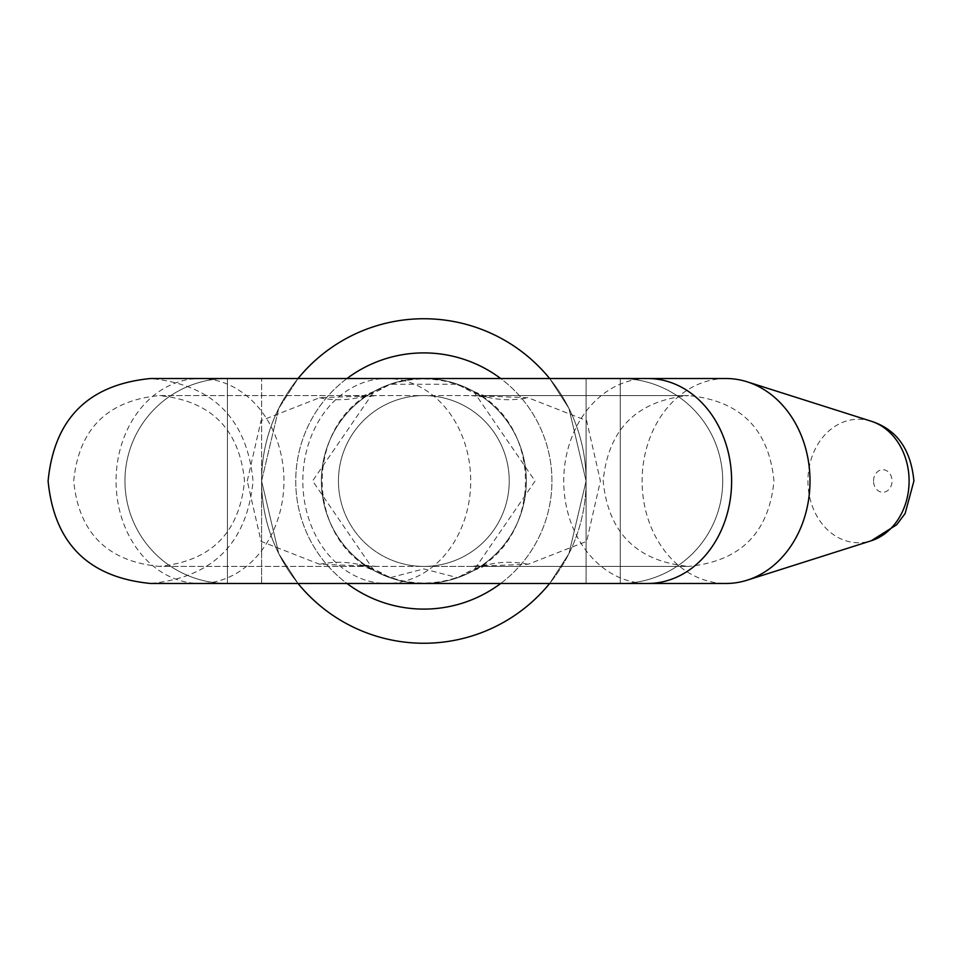 <?xml version="1.0" encoding="UTF-8"?>
<svg xmlns="http://www.w3.org/2000/svg" width="962" height="962" viewBox="0 0 962 962"><rect width="100%" height="100%" fill="white"/><g stroke="black" fill="none" stroke-linecap="round" stroke-linejoin="round"><path stroke-width="0.72" stroke-dasharray="4.81 3.61" d="M509.235 481A85.402 85.402 0 0 1 423.845 566.402A85.402 85.402 0 0 1 338.444 481A85.402 85.402 0 0 0 423.845 566.402A85.402 85.402 0 0 0 509.235 481A85.402 85.402 0 0 1 423.845 566.402A85.402 85.402 0 0 1 338.444 481A85.402 85.402 0 0 0 423.845 566.402A85.402 85.402 0 0 0 509.235 481A85.402 85.402 0 0 0 423.845 395.598A85.402 85.402 0 0 0 338.444 481A85.402 85.402 0 0 1 423.845 395.598A85.402 85.402 0 0 1 509.235 481A85.402 85.402 0 0 0 423.845 395.598A85.402 85.402 0 0 0 338.444 481A85.402 85.402 0 0 1 423.845 395.598A85.402 85.402 0 0 1 509.235 481A85.402 85.402 0 0 1 423.845 566.402A85.402 85.402 0 0 1 338.444 481A85.402 85.402 0 0 1 423.845 395.598A85.402 85.402 0 0 1 509.235 481M227.429 378.523L261.592 378.523L227.429 378.523A102.477 102.477 0 0 0 124.952 481A102.477 102.477 0 0 0 227.429 583.477L227.429 378.523A102.477 102.477 0 0 0 124.952 481A102.477 102.477 0 0 0 227.429 583.477L227.429 378.523A102.477 102.477 0 0 0 124.952 481A102.477 102.477 0 0 0 227.429 583.477L298.04 583.477A162.253 162.253 0 0 1 423.845 318.747A162.253 162.253 0 0 1 586.098 481A162.253 162.253 0 0 1 423.845 643.253A162.253 162.253 0 0 1 261.592 481L278.776 553.679L298.04 583.477A162.253 162.253 0 0 0 549.639 583.477L568.963 553.571L586.098 481L568.903 408.321L549.639 378.523A162.253 162.253 0 0 1 549.639 583.477L568.963 553.571L586.098 481L568.903 408.321L549.639 378.523A162.253 162.253 0 0 0 298.04 378.523L278.727 408.429L261.592 481A162.253 162.253 0 0 1 298.04 378.523L278.727 408.429L261.592 481L278.776 553.679L298.04 583.477A162.253 162.253 0 0 0 549.639 583.477L586.098 583.477L549.639 583.477A162.253 162.253 0 0 0 586.098 481L586.098 378.523L549.639 378.523A162.253 162.253 0 0 0 298.04 378.523L261.592 378.523L298.04 378.523M722.727 481A102.477 102.477 0 0 1 620.249 583.477A102.477 102.477 0 0 0 722.727 481A102.477 102.477 0 0 0 620.249 378.523L586.098 378.523L586.098 583.477L620.249 583.477A102.477 102.477 0 0 0 722.727 481A102.477 102.477 0 0 0 620.249 378.523L620.249 583.477A102.477 102.477 0 0 0 722.727 481A102.477 102.477 0 0 0 620.249 378.523L620.249 583.477L586.098 583.477L586.098 378.523L549.639 378.523M227.429 583.477L298.04 583.477A162.253 162.253 0 0 1 261.592 481L261.592 583.477L261.592 481A162.253 162.253 0 0 1 423.845 318.747A162.253 162.253 0 0 1 586.098 481L586.098 583.477L586.098 378.523L620.249 378.523M247.27 481L261.039 420.659L319.552 397.739L376.226 395.598L471.452 395.598L528.126 397.739L586.628 420.635L600.408 481L586.652 541.341L528.126 564.261L471.464 566.402L376.226 566.402L319.552 564.261L261.063 541.365L247.27 481M390.007 577.729A102.477 102.477 0 0 0 423.845 583.477A102.477 102.477 0 0 1 321.368 481A102.477 102.477 0 0 1 423.845 378.523A102.477 102.477 0 0 1 526.322 481A102.477 102.477 0 0 1 423.845 583.477A102.477 102.477 0 0 0 457.671 577.729L473.593 570.586C542.845 536.988 542.688 424.903 473.593 391.414L457.671 384.271L390.007 384.271L374.086 391.414C304.846 425.012 304.99 537.097 374.086 570.586L390.007 577.729L423.845 568.903L457.671 577.729A102.477 102.477 0 0 1 321.368 481A102.477 102.477 0 0 1 423.845 378.523A102.477 102.477 0 0 0 390.007 384.271A102.477 102.477 0 0 1 526.322 481A102.477 102.477 0 0 1 423.845 583.477L386.772 583.477A102.477 83.947 90 0 1 302.838 481A102.477 83.947 90 0 1 386.772 378.523A102.477 83.947 90 0 1 470.719 481A102.477 83.947 90 0 1 386.772 583.477L200 583.477A102.477 83.947 90 0 1 116.053 481A102.477 83.947 90 0 1 200 378.523A102.477 83.947 90 0 1 283.934 481A102.477 83.947 90 0 1 200 583.477L150.577 583.477C212.818 577.392 246.981 543.241 253.054 481C246.981 418.759 212.818 384.596 150.577 378.523L423.845 378.523A102.477 102.477 0 0 1 526.322 481A102.477 102.477 0 0 0 423.845 378.523A102.477 102.477 0 0 0 321.368 481A102.477 102.477 0 0 0 423.845 583.477A102.477 102.477 0 0 0 526.322 481M423.845 566.402A85.402 85.402 0 0 0 509.235 481A85.402 85.402 0 0 0 423.845 395.598A85.402 85.402 0 0 0 338.444 481A85.402 85.402 0 0 0 423.845 566.402L688.564 566.402C740.439 561.327 768.903 532.864 773.965 481C768.903 429.136 740.439 400.673 688.564 395.598L159.115 395.598C107.239 400.673 78.776 429.136 73.713 481C78.776 532.864 107.239 561.327 159.115 566.402L423.845 566.402M528.126 564.261A273.268 155.519 76.8 0 0 488.119 564.646A273.268 155.519 76.8 0 0 488.107 564.646A273.268 155.519 76.8 0 0 460.485 576.226L457.515 577.284A101.996 101.996 0 0 1 390.175 577.284L374.086 570.586L312.602 480.928L374.074 391.426L390.175 384.716A101.996 101.996 0 0 1 457.515 384.716L473.593 391.414L535.076 481.072L473.617 570.574L460.485 576.226A34.163 8.61 -111.8 0 0 461.94 576.13M473.617 570.574L488.107 564.646L471.452 566.39L688.564 566.402C636.7 561.327 608.237 532.864 603.174 481C608.237 429.136 636.7 400.673 688.564 395.598L471.464 395.598L488.119 397.354A273.268 155.519 103.2 0 0 488.119 397.354A273.268 155.519 103.2 0 0 528.126 397.739M461.94 385.87A34.163 8.61 -68.2 0 0 460.485 385.774A273.268 155.519 103.2 0 0 488.107 397.354L473.593 391.414M319.552 564.261A273.268 155.519 103.2 0 1 359.572 564.646L359.572 564.646A273.268 155.519 103.2 0 1 387.205 576.226A34.163 8.61 111.8 0 1 385.738 576.13M385.738 385.87A34.163 8.61 68.2 0 1 387.205 385.774A273.268 155.519 76.8 0 1 359.572 397.354L359.572 397.354A273.268 155.519 76.8 0 1 319.552 397.739M374.074 391.426L359.572 397.354L376.226 395.61L159.115 395.598C210.991 400.673 239.454 429.136 244.504 481C239.454 532.864 210.991 561.327 159.115 566.402L376.226 566.402L359.572 564.646L374.11 570.598M457.671 384.271A102.477 102.477 0 0 0 423.845 378.523A102.477 102.477 0 0 1 457.671 384.271M726.057 378.523A102.477 83.947 -90 0 0 642.111 481A102.477 83.947 -90 0 0 726.057 583.477M346.981 378.523A128.09 128.09 0 0 0 423.845 609.09A128.09 128.09 0 0 0 500.697 378.523M500.697 583.477A128.09 128.09 0 0 0 423.845 352.91A128.09 128.09 0 0 0 346.981 583.477M261.592 583.477L261.592 378.523L261.592 583.477M647.691 378.523A102.477 83.947 -90 0 0 563.744 481A102.477 83.947 -90 0 0 647.691 583.477M873.544 481A11.291 9.259 90 0 1 882.791 469.709A11.291 9.259 90 0 1 892.051 481A11.291 9.259 90 0 1 882.791 492.291A11.291 9.259 90 0 1 873.544 481M871.247 421.236A61.76 50.589 -90 0 0 807.924 481A61.76 50.589 -90 0 0 871.247 540.764M321.368 481A102.477 102.477 0 0 1 423.845 378.523"/><path stroke-width="1.44" d="M298.04 378.523A162.253 162.253 0 0 1 549.639 378.523M549.639 583.477A162.253 162.253 0 0 1 298.04 583.477A162.253 162.253 0 0 0 549.639 583.477M647.691 583.477L726.057 583.477A102.477 83.947 -90 0 0 747.197 580.17A102.477 83.947 -90 0 0 810.004 481A102.477 83.947 -90 0 0 747.197 381.83A102.477 83.947 -90 0 0 726.057 378.523L150.577 378.523C88.324 384.596 54.173 418.759 48.1 481C54.173 543.241 88.324 577.404 150.577 583.477L647.691 583.477A102.477 83.947 -90 0 0 731.625 481A102.477 83.947 -90 0 0 647.691 378.523M500.697 378.523A128.09 128.09 0 0 0 346.981 378.523M346.981 583.477A128.09 128.09 0 0 0 500.697 583.477M909.102 481A61.76 50.589 -90 0 0 871.247 421.236C896.692 429.389 910.906 449.302 913.9 481L905.11 513.54L896.668 524.771L871.247 540.764A61.76 50.589 -90 0 0 909.102 481M871.247 421.236L747.197 381.83M871.247 540.764L747.197 580.17"/></g></svg>
